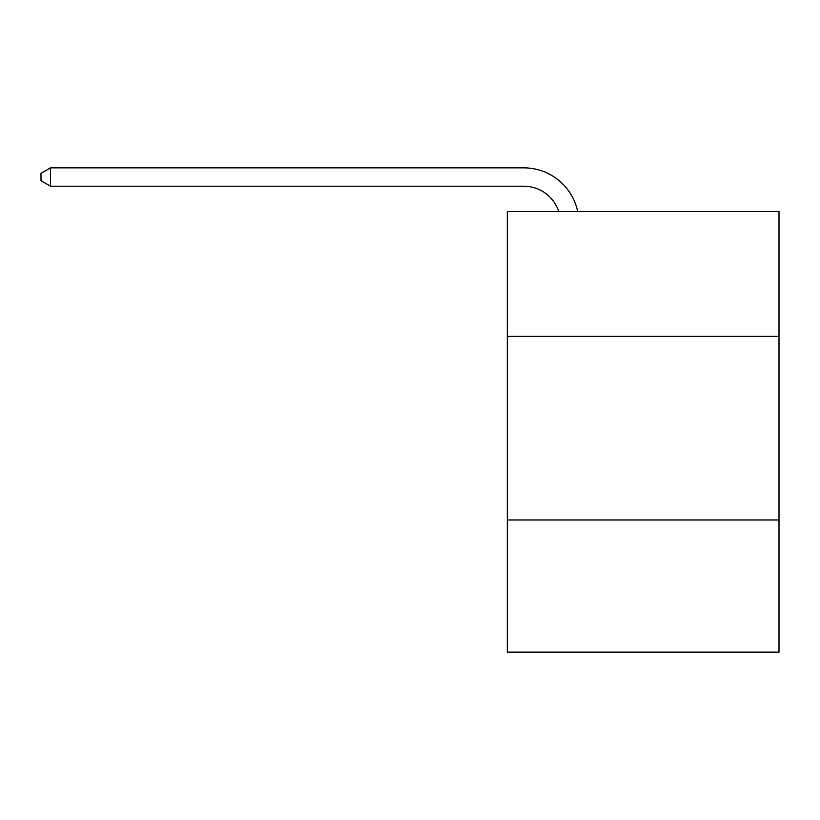 <?xml version="1.0" encoding="UTF-8"?>
<svg xmlns="http://www.w3.org/2000/svg" width="820" height="820" viewBox="0 0 820 820"><rect width="100%" height="100%" fill="white"/><g stroke="black" fill="none" stroke-linecap="round" stroke-linejoin="round"><path stroke-width="1.23" d="M779 336.385L779 211.55L507.303 211.55L507.303 336.385L779 336.385L779 652.146L507.303 652.146L507.303 336.385M779 519.962L507.303 519.962M523.816 186.212A36.715 36.715 0 0 1 558.727 211.55A36.715 36.715 0 0 0 523.816 186.212A36.715 36.715 0 0 1 558.727 211.55A36.715 36.715 0 0 0 523.816 186.212A36.715 36.715 0 0 1 558.727 211.55A36.715 36.715 0 0 0 523.816 186.212A36.715 36.715 0 0 1 558.727 211.55A36.715 36.715 0 0 0 523.816 186.212A36.715 36.715 0 0 1 558.727 211.55A36.715 36.715 0 0 0 523.816 186.212A36.715 36.715 0 0 1 558.727 211.55A36.715 36.715 0 0 0 523.816 186.212A36.715 36.715 0 0 1 558.727 211.55A36.715 36.715 0 0 0 523.816 186.212A36.715 36.715 0 0 1 558.727 211.55A36.715 36.715 0 0 0 523.816 186.212A36.715 36.715 0 0 1 558.727 211.55A36.715 36.715 0 0 0 523.816 186.212A36.715 36.715 0 0 1 558.727 211.55A36.715 36.715 0 0 0 523.816 186.212A36.715 36.715 0 0 1 558.727 211.55A36.715 36.715 0 0 0 523.816 186.212L50.543 186.212L41 180.707L41 173.358L50.543 167.854L523.816 167.854A55.073 55.073 0 0 1 577.71 211.55M50.543 186.212L50.543 167.854L523.816 167.854"/></g></svg>
